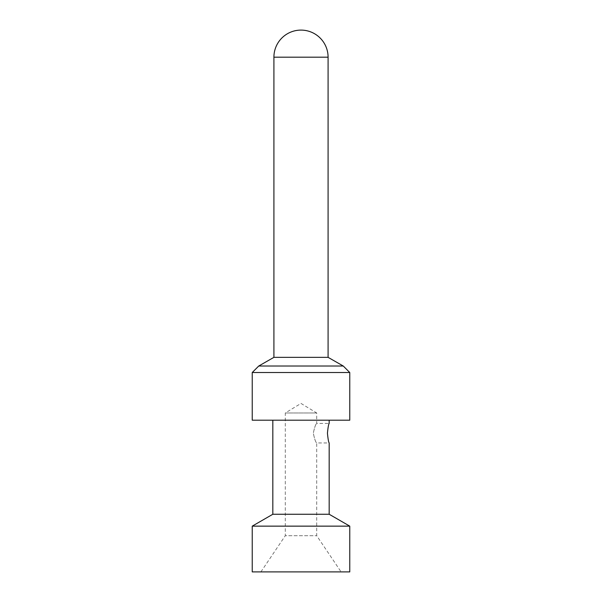<?xml version="1.0" encoding="UTF-8"?>
<svg xmlns="http://www.w3.org/2000/svg" width="602" height="602" viewBox="0 0 602 602"><rect width="100%" height="100%" fill="white"/><g stroke="black" fill="none" stroke-linecap="round" stroke-linejoin="round"><path stroke-width="0.45" stroke-dasharray="3.01 2.26" d="M328.09 357.347L273.91 357.347M343.26 366.016L258.74 366.016M349.762 372.518L252.238 372.518M349.762 420.196L252.238 420.196M329.174 420.196L272.826 420.196L329.174 420.196M272.826 514.258L329.174 514.258M260.907 571.9L285.288 535.705L316.712 535.705L285.288 535.705L285.288 412.987L301 403.423L316.712 412.987L285.288 412.987L316.712 412.987L316.712 423.447L329.174 423.447C328.609 424.026 328.03 427.277 327.435 433.199C328.03 439.121 328.609 442.372 329.174 442.952L316.712 442.952C315.681 442.365 314.553 439.114 313.318 433.199C314.553 427.285 315.681 424.034 316.712 423.447C315.681 424.034 314.553 427.285 313.318 433.199C314.553 439.114 315.681 442.365 316.712 442.952L316.712 535.705L341.093 571.9L260.907 571.9L341.093 571.9M349.762 526.14L252.238 526.14M349.762 571.9L252.238 571.9M328.09 57.19L273.91 57.19"/><path stroke-width="0.9" d="M328.09 57.19A27.09 27.09 0 0 0 301 30.1A27.09 27.09 0 0 0 273.91 57.19L328.09 57.19L328.09 357.347L273.91 357.347L258.74 366.016L343.26 366.016L328.09 357.347M258.74 366.016L252.238 372.518L349.762 372.518L343.26 366.016M252.238 372.518L252.238 420.196L349.762 420.196L349.762 372.518M329.174 514.258L272.826 514.258L252.238 526.14L349.762 526.14L329.174 514.258L329.174 442.952C328.609 442.372 328.03 439.121 327.435 433.199C328.03 427.277 328.609 424.026 329.174 423.447L329.174 420.196M252.238 526.14L252.238 571.9L349.762 571.9L349.762 526.14M273.91 57.19L273.91 357.347M272.826 420.196L272.826 514.258"/></g></svg>
